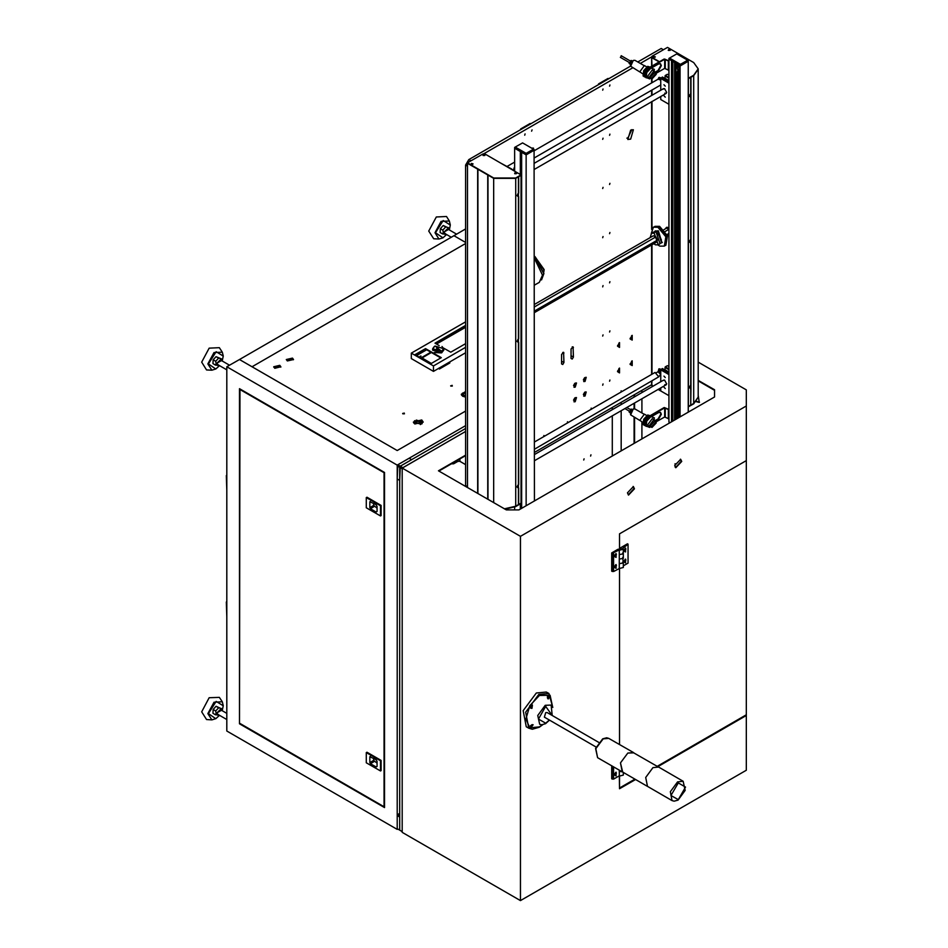<?xml version="1.0" encoding="UTF-8"?>
<svg xmlns="http://www.w3.org/2000/svg" width="948" height="948" viewBox="0 0 948 948"><rect width="100%" height="100%" fill="white"/><g stroke="black" fill="none" stroke-linecap="round" stroke-linejoin="round"><path stroke-width="1.42" d="M397.805 829.026L397.165 829.393L397.165 465.136L226.833 366.793L239.441 359.505L397.165 450.573L252.061 366.793L465.622 243.494L252.061 366.793L239.441 359.505L453.95 235.661L465.622 242.404L453.95 235.661L465.622 228.93M274.778 368.251L279.305 365.632L274.778 368.251L280.869 366.793L279.826 365.336L273.735 366.793L274.778 368.251M287.398 360.963L291.925 358.356L287.398 360.963L293.489 359.505L292.446 358.048L286.343 359.505L287.398 360.963M239.441 723.762L239.441 388.644L384.556 472.424L384.556 807.53L239.441 723.762L239.915 389.474L384.082 472.697L384.082 806.712L239.915 723.49M397.165 465.136L465.622 425.616M226.833 366.793L226.833 731.038L397.165 829.393M397.165 450.573L465.622 411.053L397.165 450.573M452.208 385.421L450.608 385.8L452.208 385.421M450.738 386.073L452.362 386.073M465.622 391.488L461.344 394.297L462.778 396.3L465.622 397.105M461.368 394.569L465.622 392.034M404.263 413.103L402.663 413.482L404.263 413.103M402.793 413.766L404.405 413.766M421.777 419.976L413.399 421.979L414.833 423.981L423.211 421.979L421.777 419.976M413.423 422.251L421.777 420.521L423.187 422.251M286.379 359.778L292.446 358.593L293.453 359.778M273.759 367.066L279.826 365.881L280.833 367.066M465.622 428.532L400.329 466.238L411.681 459.673L409.157 458.216L397.805 464.781L400.329 466.238L399.689 480.435L397.165 478.977L397.805 464.781M657.794 766.695L746.372 715.562L746.372 770.203L520.511 900.6L402.213 832.308L402.213 468.051L465.622 431.447L402.853 467.696L400.329 466.238L399.689 467.328L399.689 830.116L399.689 817.01L397.165 815.553L397.165 828.659L402.213 831.574L402.213 468.786L397.165 465.871M399.689 813.36L397.805 814.451L399.689 815.553M400.329 830.484L399.689 830.116M397.165 815.553L397.805 814.451M222.188 361.022L223.195 356.14L216.12 351.672L208.406 363.925L215.788 368.985L219.521 365.667M215.658 369.056L211.854 370.17L207.873 363.89L213.964 352.49L222.27 352.135L223.195 355.986M211.854 370.17L206.534 369.898L201.628 362.16L209.129 348.094L219.367 347.667L222.27 352.135M226.833 369.886L217.602 364.553L217.056 363.131L220.28 359.92L229.499 365.253M215.445 365.063L212.921 363.605L213.205 359.813L216.073 356.626L221.334 358.818L218.597 358.083L215.729 361.271L216.18 363.511L215.445 365.063L219.035 365.383M221.642 360.714L221.334 358.854M216.073 356.626L218.597 358.083M213.205 359.813L215.729 361.271M222.188 710.704L223.195 705.822L216.12 701.354L208.406 713.595L215.788 718.655L219.521 715.349M215.658 718.738L211.854 719.852L207.873 713.571L213.964 702.172L222.27 701.816L223.195 705.668M211.854 719.852L206.534 719.579L201.628 711.841L209.129 697.775L219.367 697.349L222.27 701.816M226.833 719.568L217.602 714.235L217.056 712.813L220.28 709.602L226.833 713.382M221.642 710.384L221.334 708.5L218.597 707.765L215.729 710.953L216.18 713.192L215.445 714.745L219.035 715.065M215.445 714.745L212.921 713.287L213.205 709.495L216.073 706.307L221.465 708.737M216.073 706.307L218.597 707.765M213.205 709.495L215.729 710.953M449.316 229.902L450.324 225.008L443.237 220.552L435.523 232.793L442.906 237.853L446.638 234.535M442.775 237.924L438.971 239.038L435.002 232.77L441.081 221.358L449.388 221.014L450.324 224.866M438.971 239.038L433.651 238.766L428.757 231.028L436.258 216.974L446.484 216.535L449.388 221.014M451.272 237.213L444.731 233.433L444.174 232.011L447.397 228.8L456.628 234.12M448.76 229.582L448.463 227.686L445.714 226.963L442.858 230.139L443.309 232.379L442.574 233.931L446.153 234.263M442.574 233.931L440.05 232.473L440.334 228.681L443.19 225.506L448.582 227.935M443.19 225.506L445.714 226.963M440.334 228.681L442.858 230.139M380.527 515.996L381.155 515.629L381.155 505.438L366.971 497.238L366.331 497.605L366.331 507.808L380.527 515.996L380.527 505.805L381.155 505.438M380.527 505.805L366.331 497.605M377.055 511.446L376.119 511.991L377.055 511.446L377.055 506.351L376.119 504.703L369.803 501.788L369.803 507.618L373.595 505.438L377.055 508.164M374.223 506.528L370.431 508.709L376.119 511.991M370.431 508.709L369.803 507.618M369.803 501.788L370.431 501.433M373.595 503.246L373.595 505.438M380.527 770.973L381.155 770.606L381.155 760.415L366.971 752.214L366.331 752.582L366.331 762.773L380.527 770.973L380.527 760.77L381.155 760.415M380.527 760.77L366.331 752.582M377.055 766.422L376.119 766.968L377.055 766.422L377.055 761.327L376.119 759.68L369.803 756.765L369.803 762.595L373.595 760.415L377.055 763.14M374.223 761.505L370.431 763.685L376.119 766.968M370.431 763.685L369.803 762.595M369.803 756.765L370.431 756.409M373.595 758.222L373.595 760.415M226.359 475.541L226.833 490.389L226.833 475.268M226.359 601.921L226.833 616.769L226.833 601.648M452.315 386.109L450.774 386.109M462.458 394.842L461.427 394.818M462.458 395.387L461.7 395.352M463.418 393.574L462.482 393.029M465.622 396.454L462.458 394.961M462.648 394.356L465.622 392.14M464.271 393.159L465.622 393.254M464.271 392.425L465.622 392.531M464.615 393.491L464.615 392.756M462.458 394.356L465.622 396.063M404.369 413.79L402.829 413.79M414.513 422.524L413.482 422.5M414.513 423.069L413.755 423.033M415.473 421.256L414.537 420.711M420.284 424.574L420.284 423.839L414.513 422.642M414.691 422.038L416.326 420.106L422.097 421.919L421.635 423.744L420.32 424.562M416.326 420.841L422.097 422.642M422.097 421.919L421.422 422.654M416.326 420.106L421.422 421.931M416.67 421.173L416.67 420.438M414.513 422.038L420.284 423.839M465.622 464.591L459.946 461.321L458.05 461.321L453.63 463.868L451.58 463.773M591.007 454.827L590.64 456.059L591.007 454.827M584.075 458.832L583.707 460.064L584.075 458.832M609.943 379.982L609.576 381.226L609.943 379.982M602.999 383.987L602.632 385.232L602.999 383.987M609.943 330.816L609.576 332.049L609.943 330.816M602.999 334.822L602.632 336.054L602.999 334.822M609.943 281.639L609.576 282.871L609.943 281.639M602.999 285.644L602.632 286.889L602.999 285.644M609.943 232.461L609.576 233.706L609.943 232.461M602.999 236.467L602.632 237.711L602.999 236.467M609.943 183.296L609.576 184.528L609.943 183.296M602.999 187.301L602.632 188.534L602.999 187.301M609.943 134.118L609.576 135.351L609.943 134.118M602.999 138.124L602.632 139.356L602.999 138.124M609.943 84.941L609.576 86.185L609.943 84.941M602.999 88.946L602.632 90.19L602.999 88.946M525.085 133.929L524.718 135.173L525.085 133.929M532.029 129.923L531.65 131.168L532.029 129.923M585.023 377.494L583.79 381.617L585.023 381.499L586.243 377.363L585.023 377.494M585.023 392.057L583.79 396.193L585.023 396.063L586.243 391.939L585.023 392.057M575.235 383.134L574.014 387.27L575.235 387.139L576.467 383.016L575.235 383.134M575.235 397.71L574.014 401.834L575.235 401.715L576.467 397.579L575.235 397.71M621.26 391.927L621.141 390.825L621.011 392.081M591.291 409.24L591.173 408.126L591.042 409.382M567.639 422.891L567.508 421.777L567.39 423.045M543.974 436.554L543.856 435.44L543.725 436.696M630.598 130.077L627.813 139.451L630.598 139.178L633.394 129.793L630.598 130.077M626.853 138.207L628.074 137.721L631.83 129.592M562.78 364.553L563.965 362.515L563.622 352.277L561.595 354.41L561.595 363.878L562.78 364.553M572.248 359.091L573.422 357.041L573.078 346.814L571.063 348.947L571.063 358.415L572.248 359.091M632.174 335.296L630.1 338.898L632.174 340.095L632.174 335.296M630.183 338.14L631.143 338.294L631.569 335.758M632.174 360.785L630.1 364.399L632.174 365.596L632.174 360.785M630.183 363.629L631.143 363.795L631.569 361.247M619.565 368.073L617.48 371.675L619.565 372.884L619.565 368.073M617.575 370.917L618.523 371.083L618.949 368.535M619.565 342.572L617.48 346.186L619.565 347.383L619.565 342.572M617.575 345.428L618.523 345.582L618.949 343.034M534.447 452.397L652.034 384.509M651.643 56.916L640.338 63.445M632.754 67.818L483.978 153.718M467.494 166.125L465.622 165.035L465.622 485.577L467.494 486.668M465.622 165.035L468.774 159.572L470.99 160.852M663.41 49.758L661.194 48.478L637.814 61.987M630.562 66.17L468.774 159.572M573.576 400.127L574.761 398.053M573.576 385.552L574.761 383.49M583.352 394.475L584.537 392.413M583.352 379.911L584.537 377.837M598.579 84.633L598.579 83.91L608.047 78.435L608.675 78.803L599.219 84.265L598.579 83.91M520.665 129.615L520.665 128.892L530.133 123.43L530.761 123.785L521.293 129.248L520.665 128.892M668.909 228.018L666.314 227.496L665.508 228.729M666.847 227.319L666.456 228.184M661.183 77.819L658.907 77.511L658.03 79.312M659.429 77.333L658.979 79.075M661.183 369.222L658.907 368.914L658.102 371.699M659.429 368.736L659.05 371.142M653.528 57.283L655.246 56.868L653.528 56.465L654.95 57.283M688.307 78.328L693.675 75.259L698.249 68.896L693.675 62.521L667.487 47.4L652.034 56.323L652.034 57.781L659.133 61.881L651.643 57.236L652.034 65.981M651.679 385.244L652.982 386.156L651.643 385.054L652.034 381.38M658.339 389.249L660.709 390.612L658.339 389.249M690.547 388.763L690.547 388.135M690.547 386.251L690.547 385.658M690.547 243.067L690.547 242.439M690.547 94.847L690.547 94.255M689.457 387.234L689.919 386.014M689.457 241.539L689.919 240.318M689.457 95.831L689.919 94.61M484.606 155.626L483.184 154.808L484.902 155.211L483.184 155.626M516.316 173.745L514.894 172.927L516.601 173.342L515.025 173.816M517.679 194.056L517.679 195.169L518.224 193.558M517.679 339.751L517.679 340.877L518.224 339.254M517.679 485.459L517.679 486.573M518.319 339.396L518.319 339.988M518.319 485.092L518.319 485.684M518.319 487.58L518.319 488.196M660.709 80.153L658.196 79.205L534.447 150.649M690.725 405.033L690.95 388.561L689.315 387.756L690.95 385.078L690.95 242.854L689.315 242.06L690.95 239.37L690.95 97.158L689.315 96.352L690.95 93.674L690.95 77.203L693.675 75.627L698.249 69.251L693.675 75.627L688.402 78.672L690.725 77.333L690.725 93.805M689.397 95.76L690.357 94.101M689.397 387.151L690.357 385.504M689.397 241.456L690.357 239.797M667.451 228.48L667.451 227.33L667.439 228.48M690.725 239.5L690.725 97.288M690.95 405.033L693.675 403.457L698.249 397.082L693.675 403.457L688.307 406.514L690.725 405.151L690.725 388.692M690.725 385.196L690.725 242.984M690.95 97.158L690.95 93.674M690.95 242.854L690.95 239.37M690.95 388.561L690.95 385.078M688.402 78.305L688.402 406.858L693.675 403.812L698.238 397.259M689.883 95.748L690.452 94.113M689.883 387.151L690.452 385.516M689.883 241.456L690.452 239.82M668.518 50.445L670.224 50.043L668.518 49.628L669.94 50.445M668.352 228.634L668.352 227.65M534.447 285.135L539.27 282.35L542.505 275.204L534.447 258.271M518.485 484.629L518.485 504.597L515.759 506.173L504.348 508.803L515.759 506.173L521.033 503.127L518.71 504.466L518.71 487.995M517.158 486.597L517.798 486.68L518.118 484.938M517.241 486.324L518.224 484.949M487.959 499.347L487.959 175.036L493.683 178.343L515.759 178.343L518.485 176.766L518.485 196.544M517.158 195.193L517.798 195.276L518.118 193.534M518.485 196.473L518.485 484.641L517.087 487.189L518.485 488.125M517.158 340.889L517.798 340.972L518.118 339.242M518.71 342.299L518.71 484.511M477.638 493.387L477.638 169.088L467.494 163.234L493.683 178.343L515.759 178.343L521.068 175.25L518.71 176.648L518.71 193.108M518.485 193.238L517.087 195.798L518.485 196.722M518.71 196.603L518.71 338.815M467.494 162.866L482.947 153.943L484.843 153.943L521.068 174.882L515.759 177.987L493.683 177.987L467.494 162.866L467.494 487.533M487.734 499.217L487.734 174.918L477.863 169.218L477.863 493.517M518.485 338.946L517.087 341.493L518.485 342.429M521.033 175.19L521.033 503.021M472.566 164.371L471.357 164.277M665.283 97.123L663.932 95.701L665.283 97.123M665.283 86.197L663.932 84.775L665.283 86.197M662.356 89.349L664.489 88.65L666.705 92.477L665.022 93.982M664.809 93.2L666.148 93.342L666.693 92.288M664.951 78.542L665.283 75.449L667.333 74.264L668.909 75.176M665.283 75.449L668.909 77.546M668.909 83.187L660.709 78.447L662.439 77.084L668.909 80.817M668.909 104.316L660.709 99.576L660.709 96.483M660.709 90.297L660.709 78.447M661.029 77.902L668.909 82.464M668.909 78.269L664.963 75.994M664.655 88.757L663.47 88.697L534.447 163.186M665.283 388.514L663.932 387.104L665.283 388.514M665.283 377.588L663.932 376.166L665.283 377.588M662.356 380.752L664.489 380.053L666.705 383.881L665.022 385.386M664.809 384.604L666.148 384.734L666.693 383.679M664.951 369.933L665.283 366.852L667.333 365.667L668.909 366.568M665.283 366.852L668.909 368.938M668.909 374.59L660.709 369.85L662.439 368.488L668.909 372.22M658.019 389.427L668.909 395.719L660.709 390.979L660.709 387.874M660.709 381.7L660.709 369.85M661.029 369.305L668.909 373.856M668.909 369.673L664.963 367.397M664.655 380.148L663.47 380.101L534.447 454.59M514.657 167.512L514.029 167.879L514.657 168.234M514.657 170.427L511.505 169.337M511.813 169.147L500.141 162.772M513.709 169.846L514.029 167.879M532.539 148.326L533.013 148.966M531.721 148.22L533.013 148.054M533.357 149.168L533.357 148.255M534.056 149.689L534.447 500.982M526.164 505.77L526.164 154.856L534.447 150.068M520.345 174.444L520.345 151.49L514.657 148.208L526.164 154.856L526.164 154.121L534.056 149.571L534.056 150.294L526.164 154.856L521.637 152.237L521.637 508.377M520.985 508.756L520.985 503.518M520.985 174.799L520.985 151.858M520.345 509.123L520.345 503.886M514.657 509.941L514.657 507.109M514.657 171.15L514.657 147.473L526.164 154.121L526.164 153.398L533.428 149.203L522.538 142.923L515.285 147.106L526.164 153.398M676.896 72.593L677.903 70.531L676.896 66.858M675.865 64.997L675.865 63.16L677.453 64.085L675.723 65.08L675.723 419.419M676.896 418.743L676.896 72.226L675.924 73.245M676.232 72.984L676.232 419.135M678.851 417.618L678.851 65.613L676.54 65.199L676.896 68.031L675.723 66.277M678.851 65.613L680.024 66.016L680.024 416.93M680.024 66.016L688.307 61.241L688.307 412.155M680.427 65.791L680.427 65.068L688.307 60.518L688.307 61.241L680.427 65.791L668.909 59.143L668.909 421.943L670.129 422.642L668.909 421.943L669.501 423.009M680.427 64.334L687.679 60.151L676.801 53.87L669.537 58.053L680.427 64.334L680.427 65.068L668.909 58.42L671.563 60.672L671.563 421.824M672.191 61.039L672.191 421.457M674.573 420.083L674.573 62.414L672.879 61.442L672.879 421.054M675.201 62.781L675.201 419.715M675.865 66.514L675.865 73.28M675.734 63.089L676.232 67.237M676.232 65.376L676.896 65.388M688.307 60.518L687.679 60.151M669.537 58.053L668.909 58.42M534.056 149.571L533.428 149.203M515.285 147.106L514.657 147.473M514.646 173.52L516.553 173.52M482.947 155.401L484.855 155.401M471.357 163.459L473.076 163.862L471.357 163.459M471.12 164.051L473.028 164.051M521.033 503.388L515.759 506.54L504.988 509.171M655.198 57.058L653.29 57.058M670.177 50.22L668.269 50.22M652.034 57.413L659.441 61.691M651.679 57.058L651.643 66.206M698.249 397.449L698.238 69.074M652.034 385.966L652.662 386.334M664.524 246.03L666.171 236.573L658.268 227.07L653.61 227.117M665.851 245.271L667.487 235.803L659.595 226.311L654.926 226.347M665.176 245.615L667.179 235.981L659.275 226.489L654.286 226.762M657.912 244.94L659.867 246.077L664.37 246.124L665.851 236.751L657.948 227.259L653.445 227.2L651.24 233.386M661.929 242.617L658.327 230.897L655.258 231.075M660.744 243.115L661.621 242.818L657.687 231.265L654.239 231.857M661.349 239.619L657.568 233.066M653.824 243.719L655.459 244.762L658.22 244.785L660.045 243.731L656.111 232.177L653.35 232.142L651.525 233.196L650.257 237.533M658.22 244.785L654.286 233.232L651.525 233.196M534.447 312.65L656.407 242.226L657.402 240.093L655.862 236.858L653.338 235.756L534.447 304.391M667.499 235.827L668.909 235.021M534.447 311.074L657.402 240.093M667.013 234.547L668.909 233.445M534.447 306.951L655.862 236.858M665.295 231.407L668.909 229.321M663.932 229.641L666.586 228.113L668.909 229.12M668.909 228.314L668.115 228.776M660.697 374.389L659.298 371.96M658.813 376.439L660.709 374.59L658.019 371.746L656.585 372.576M534.447 449.269L658.765 376.889L655.044 372.434L534.447 442.052M660.709 373.133L658.185 371.675M655.424 421.066L656.241 422.915L651.951 427.453L650.47 426.304L650.292 424.822L650.92 425.19L655.187 420.699L658.469 419.312L661.384 414.264L660.531 412.368L658.469 412.581L651.418 416.646M655.08 420.58L657.995 419.04L660.91 413.992L660.282 412.262M668.909 409.406L664.145 407.569L648.527 416.587L645.019 425.225M655.625 422.144L664.619 416.954L668.909 418.945M668.909 409.832L664.619 407.841L650.079 416.231M648.574 417.132L646.536 419.289M645.398 421.659L645.102 424.36M643.621 413.921L634.97 408.932L633.323 408.991L630.598 414.833L639.829 420.485M631.404 409.346L629.069 411.811L629.626 412.202M643.265 422.737L639.758 420.355L644.391 414.11L647.057 415.651M644.984 425.51L643.076 424.586L643.645 419.253L647.685 414.987L650.044 415.71M651.797 416.433L652.39 416.942M647.685 414.987L649.653 415.935M651.608 416.539L652.414 416.788M643.645 419.253L644.901 419.976L648.942 415.71M644.332 425.308L644.901 419.976M650.423 426.707L649.7 427.477L644.972 425.676L645.541 420.343L649.57 416.077L654.298 417.878L654.096 419.763M649.57 416.077L654.298 417.878M645.541 420.343L646.797 421.066L650.838 416.812M646.228 426.399L646.797 421.066M653.847 419.573L652.271 418.661L647.638 424.905L648.254 425.616L649.83 426.529L649.226 425.818L653.847 419.573L654.404 420.142M650.612 426.719L649.83 426.529M654.843 420.402L653.741 419.763L649.368 425.664L651.051 426.967M655.601 422.559L651.312 427.086M651.951 427.453L651.608 426.481M656.241 422.915L652.236 426.849M655.139 422.761L655.767 423.116M655.21 420.651L650.92 425.19M655.187 72.107L658.469 70.733L661.384 65.673L660.531 63.789L658.469 63.99L651.418 68.055M655.424 72.486L656.241 74.335L651.951 78.862L650.47 77.712L650.292 76.231L650.92 76.598L655.21 72.06L657.995 70.46L660.91 65.4L660.282 63.67M668.909 60.826L664.145 58.989L648.527 67.995L645.019 76.646M655.625 73.553L664.619 68.363L668.909 70.353M668.909 61.241L664.619 59.262L650.079 67.652M648.574 68.552L646.536 70.697M645.398 73.079L645.102 75.769M643.621 65.329L634.97 60.34L633.323 60.399L630.598 66.242L639.829 71.906M631.404 60.755L629.069 63.22L629.626 63.611M643.265 74.145L639.758 71.764L644.391 65.519L647.057 67.059M644.984 76.918L643.076 75.994L643.645 70.662L647.685 66.396L650.044 67.13M651.797 67.841L652.39 68.363M647.685 66.396L649.653 67.344M651.608 67.948L652.414 68.197M643.645 70.662L644.901 71.396L648.942 67.13M644.332 76.729L644.901 71.396M621.355 55.908L620.525 57.342M650.423 78.127L649.7 78.885L644.972 77.084L645.541 71.752L649.57 67.486L654.298 69.287L654.096 71.171M649.57 67.486L654.298 69.287M645.541 71.752L646.797 72.486L650.838 68.22M646.228 77.819L646.797 72.486M653.847 70.981L652.271 70.081L647.638 76.326L648.254 77.025L649.83 77.937L649.226 77.238L653.847 70.981L654.404 71.562M650.612 78.127L649.83 77.937M650.92 76.598L655.21 72.072L653.741 71.183L649.368 77.084L651.051 78.388M655.601 73.968L651.312 78.494M651.951 78.862L651.608 77.902M656.241 74.335L652.236 78.269M655.139 74.169L655.767 74.537M674.763 465.504L675.782 467.755L681.707 461.498L680.688 459.247L674.763 465.504M675.557 467.589L681.233 461.226L680.439 459.14M627.446 492.818L628.465 495.069L634.39 488.812L633.371 486.573L627.446 492.818M628.24 494.915L633.916 488.54L633.122 486.454M699.529 402.213L696.662 401.395M696.318 401.774L699.304 402.367L698.249 395.257M614.517 774.315L615.56 772.525M614.517 566.691L615.56 564.901M614.517 555.765L615.56 553.976M619.245 771.245L622.018 771.743L619.281 771.269L619.565 788.772L635.587 779.529M746.372 715.562L746.372 714.839L657.165 766.34M746.372 714.839L746.372 460.586L619.565 533.807L619.565 548.371L619.565 533.807L746.372 460.586L746.372 389.924L698.249 362.136M619.565 568.409L619.565 744.571L619.565 568.409L623.369 567.496L623.369 562.946L619.245 563.669L619.245 559.119L623.369 558.384L619.281 559.095L619.245 550.006L617.978 549.283L611.673 552.921L611.673 571.134L613.569 571.502L619.565 568.409M641.962 390.327L641.962 392.519M641.962 398.705L641.962 412.961M641.962 421.979L641.962 438.912M688.307 411.041L689.279 411.598M634.07 394.878L634.07 397.07M634.07 403.256L634.07 408.766M634.07 417.167L634.07 443.463M520.511 900.6L520.511 536.355L746.372 405.945M402.213 468.051L520.511 536.355M465.622 455.123L438.497 470.789L506.315 509.941L518.935 509.941L714.508 397.022L714.508 389.746L698.249 380.349M438.971 471.061L465.622 455.668M698.249 380.895L714.508 390.292M675.083 466.997L675.083 463.655M634.544 394.605L634.544 396.797M634.544 402.983L634.544 408.778M634.544 417.44L634.544 443.19M634.947 779.161L619.565 788.049L619.565 776.033L623.369 775.12L623.369 772.478M615.738 772.359L616.484 773.07L615.465 774.848L614.47 774.552M615.797 772.347L614.494 774.611M616.093 772.11L614.434 774.978L616.093 775.938L616.093 772.11M611.673 765.771L611.673 778.758L613.569 779.126L619.281 775.831M619.281 771.269L619.245 770.143M612.301 766.138L612.301 779.126M613.569 779.126L613.569 766.873M622.717 552.921L623.369 553.833L619.281 554.544M622.717 562.034L623.369 562.946L622.717 557.483M615.738 553.81L616.484 554.521L615.465 556.298L614.47 556.002M615.797 553.798L614.494 556.061M615.738 564.735L616.484 565.446L615.465 567.224L614.47 566.928M615.797 564.724L614.494 566.987M616.093 553.561L614.434 556.429L616.093 557.388L616.093 553.561M616.093 564.487L614.434 567.354L616.093 568.314L616.093 564.487M619.281 563.657L619.281 568.207M611.673 552.921L612.301 553.288L612.301 571.502M612.301 553.288L619.245 550.006M613.569 571.502L613.569 553.288M619.245 563.622L623.369 562.946M619.245 554.521L623.369 553.833L623.369 558.384M622.717 548.371L623.369 549.283L619.565 550.196L618.902 549.283L619.565 548.371L627.446 543.82L628.074 544.188L622.717 548.371M625.206 559.273L625.953 559.984L624.922 561.761L623.938 561.465M625.265 559.261L623.95 561.524M625.206 548.347L625.953 549.058L624.922 550.835L623.938 550.539M625.265 548.335L623.95 550.598M622.089 548.738L619.802 549.283L620.193 549.828L622.481 549.283L622.089 548.738M625.55 559.024L623.903 561.891L625.55 562.851L625.55 559.024M625.55 548.098L623.903 550.966L625.55 551.926L625.55 548.098M628.074 544.91L628.074 563.124L623.369 565.837M624.222 772.964L623.369 773.461M623.997 550.278L625.301 548.513M623.997 561.204L625.301 559.439M683.176 781.306L658.576 767.098L652.994 767.643L645.707 777.479L647.425 786.413L672.025 800.622L670.319 791.687L677.607 781.851L683.176 781.306L685.191 790.442L678.045 800.112L674.17 801.214L672.025 800.622M658.054 766.849L633.311 752.57L627.766 753.115L620.502 762.903L622.208 771.802L646.951 786.082M633.809 752.854L627.766 753.079L620.478 762.903L622.706 772.087M598.757 742.355L547.079 712.517L545.74 712.647L544.413 717.15L596.091 746.988M531.247 705.004L532.409 705.075L531.97 708.334L530.619 708.156L531.247 705.004M531.97 724.722L533.12 724.793L531.247 727.223L530.288 727.27L531.97 724.722M531.081 705.549L530.572 707.232L531.081 705.549M547.328 697.598L548.299 695.844L547.387 696.282M530.501 725.528L531.081 726.488L531.615 724.829M530.37 707.978L532.124 704.945M548.691 698.676L548.051 698.925L547.968 695.346L548.785 695.228L548.691 698.676M547.553 698.285L548.738 695.192M530.24 727.246L532.314 724.675M536.284 692.976L546.321 691.981L548.868 693.462L538.831 694.446L525.725 712.138L528.794 728.23L526.247 726.749L523.166 710.668L536.284 692.976M420.213 356.318L420.805 356.318M420.118 356.27L421.066 356.045L420.118 356.27M465.622 343.662L450.798 352.218L443.64 348.094M465.622 325.994L435.499 343.389M465.622 325.448L435.025 343.117L439.149 345.499M425.557 348.58L441.33 357.692L430.759 363.783L414.987 354.682L425.557 348.58L415.461 354.955M465.622 347.312L433.449 365.881L411.361 353.13L411.361 358.593L433.449 371.343L433.449 365.881M465.622 352.774L433.449 371.343M421.931 357.965L431.399 352.502M465.622 321.81L411.361 353.13M440.856 357.965L425.557 349.125M465.622 327.273L436.601 344.029M426.659 349.765L416.575 355.595M431.399 363.428L421.457 357.692L430.925 352.218M439.54 349.694L436.815 347.466L436.507 349.551L439.54 349.694M439.315 349.776L437.466 348.935L437.04 349.776M437.372 349.859L438.983 349.859M439.445 367.883L439.445 368.973L449.85 362.966L449.85 361.875M438.497 368.428L439.445 368.973M221.465 360.607L216.428 363.428L218.787 365.241M221.465 710.289L216.428 713.109L218.787 714.922M448.582 229.475L443.546 232.307L445.904 234.109M459.946 461.321L459.946 458.951M458.05 461.321L458.05 460.041M453.63 463.868L453.63 462.588M561.595 361.141L563.965 362.515M571.063 355.678L573.422 357.041M572.248 346.897L573.422 347.572M562.78 352.36L563.965 353.035M652.034 374.164L652.034 244.762M652.034 228.622L652.034 101.483M652.034 95.31L652.034 89.977M652.034 82.772L652.034 78.885M693.675 403.812L693.675 75.259M534.447 256.233L543.903 273.474L541.509 279.909L543.773 273.652L534.447 256.41M543.773 271.626L543.927 269.919L535.193 256.766M543.773 273.297L534.447 256.375M493.683 177.987L493.683 502.641M515.759 177.987L515.759 506.54M521.033 174.942L521.033 503.495M664.963 78.364L668.909 80.639M664.963 369.756L668.909 372.043M521.519 508.448L521.519 152.166M521.388 508.519L521.388 152.095M677.014 72.522L677.014 418.672M677.642 71.847L677.642 418.305M677.014 64.914L677.014 66.787M677.642 64.914L677.642 67.462M672.618 61.288L672.618 421.208M672.736 61.359L672.736 421.137M675.616 63.018L675.616 419.478M668.399 409.666L668.399 418.767M665.247 416.954L665.247 407.841M664.619 416.954L664.619 407.841M630.456 412.712L632.197 409.702M668.399 61.075L668.399 70.188M665.247 68.363L665.247 59.262M664.619 68.363L664.619 59.262M630.456 64.132L632.197 61.11M597.584 757.642L595.569 748.493L602.715 738.824L606.554 737.722L608.735 738.326L603.153 738.871L595.865 748.695L597.584 757.642L622.184 771.838M678.235 799.697L685.487 787.136L678.235 782.941L670.983 795.514L678.235 799.697M539.602 724.201L537.765 715.55L545.171 705.359L551.12 705.039L552.21 715.467M552.056 715.385L545.74 706.426L538.464 719.034L545.74 723.241L549.378 720.018M552.72 707.149L550.136 695.275L539.459 695.476L529.825 705.644L525.844 719.07L529.825 727.886L539.459 726.938L542.576 724.722M435.085 346.056L441.27 351.104L435.085 346.056M442.041 346.447L443.759 348.757L441.401 351.388L432.596 348.757L434.314 346.447M432.596 350.215L441.401 352.846L443.759 350.215L443.759 348.757L435.002 346.032L432.596 348.757L432.596 350.215L441.353 352.952L443.759 350.215M441.27 352.929L434.314 352.538M442.041 352.538L441.389 352.869M218.182 365.833L218.881 365.49M218.182 715.515L218.881 715.171M445.299 234.713L445.998 234.369M462.458 395.02L462.458 396.098M414.513 422.701L414.513 423.78M422.097 422.701L422.097 423.78M621.177 402.319L621.177 404.322M621.177 410.697L621.177 450.904M612.266 407.474L612.266 409.666M612.266 415.852L612.266 456.059M651.643 385.421L651.643 381.606M651.643 374.401L651.643 244.987M651.643 229.44L651.643 101.709M651.643 95.535L651.643 90.202M651.643 82.997L651.643 78.684M660.709 84.976L534.447 157.866M514.657 162.084L507.121 166.433M660.709 78.791L659.737 79.348M534.447 460.775L666.148 384.734M534.447 169.372L666.148 93.342M534.826 256.493L544.188 269.552L543.82 272.076M533.451 149.227L533.451 148.078M655.566 230.874L654.938 231.229M662.261 242.463L661.621 242.818M660.709 370.194L658.327 371.569M633.323 408.991L631.048 411.053L630.408 414.051M631.072 409.003L632.352 409.572M629.294 412.084L630.432 412.913M629.91 409.358L626.711 407.51M629.01 410.899L624.922 408.541M633.323 60.399L631.048 62.473L630.408 65.459M631.072 60.411L632.352 60.992M629.294 63.504L630.432 64.322M629.91 60.767L621.213 55.754M629.01 62.319L620.324 57.295M623.369 553.833L623.369 549.283M633.335 752.522L608.735 738.326M549.532 720.113L545.562 723.656L541.723 724.758L539.945 724.379M528.794 728.23L532.338 729.237L539.282 727.282L542.872 724.675M552.826 707.421L548.868 693.462"/></g></svg>

